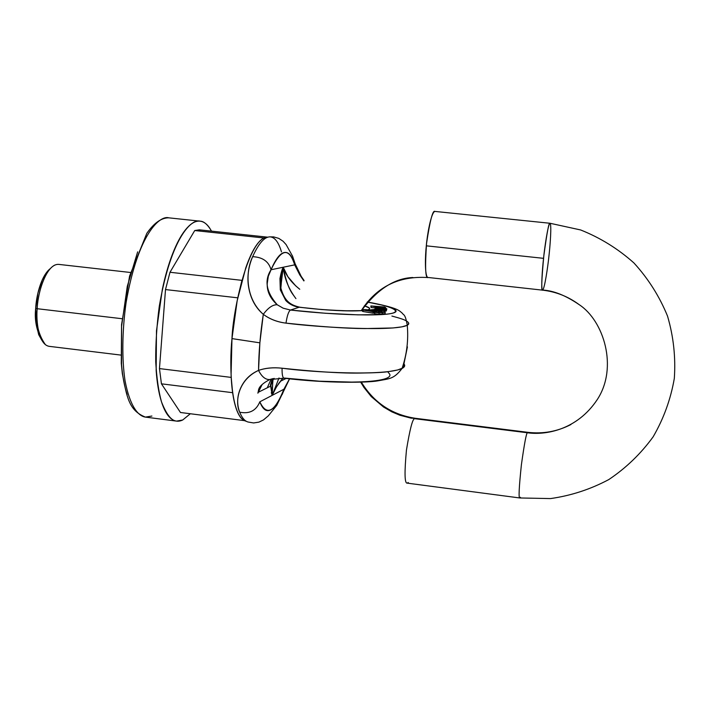 <?xml version="1.0" encoding="UTF-8"?>
<svg xmlns="http://www.w3.org/2000/svg" width="710" height="710" viewBox="0 0 710 710"><rect width="100%" height="100%" fill="white"/><g stroke="black" fill="none" stroke-linecap="round" stroke-linejoin="round"><path stroke-width="1.06" d="M127.126 394.503C124.401 386.435 122.546 376.486 121.561 364.647L121.57 326.334L127.285 286.325L137.651 251.855M190.333 413.744L182.71 419.992L176.577 421.11C171.394 420.773 166.362 414.347 161.489 401.842C158.623 391.565 156.697 378.244 155.73 361.887C155.561 344.039 156.741 325.517 159.28 306.312C171.172 236.652 191.957 218.458 200.051 221.165C203.823 221.192 207.648 224.511 211.527 231.132L209.494 227.795C206.228 223.1 202.51 220.881 198.347 221.138C194.176 221.413 189.845 224.342 185.372 229.916C180.89 235.525 176.639 243.486 172.61 253.798C168.581 264.155 165.155 276.048 162.324 289.485L156.475 330.878L156.156 370.469C157.025 382.69 158.738 392.941 161.294 401.221C163.859 409.466 167.01 415.173 170.746 418.341C174.474 421.491 178.459 422.033 182.71 419.992L190.351 413.744M267.572 237.158L199.395 229.827L194.735 230.537L169.992 272.267L241.915 280.352L237.761 297.827L165.501 289.565L237.761 297.827L241.924 280.352L169.992 272.267L165.501 289.565L159.466 368.588L231.203 377.4L232.631 392.692L161.436 383.826L232.631 392.683L231.203 377.4L159.466 368.588L161.436 383.826L180.464 412.492L244.213 420.604L180.464 412.492L161.436 383.826L159.466 368.588L165.501 289.565L169.992 272.267L194.735 230.537L200.486 230.013M151.904 416.042L145.399 417.107C128.519 410.353 126.886 396.668 122.315 373.531L121.277 363.316L121.561 324.621L129.584 276.039L146.801 233.359C154.105 222.913 161.436 217.739 168.802 217.837C160.158 215.077 138.21 233.075 126.114 302.46C122.067 331.002 121.863 359.615 125.04 380.711C129.983 406.803 138.423 416.104 145.399 417.107C138.423 416.104 129.983 406.803 125.04 380.711C121.863 359.615 122.067 331.002 126.114 302.46C138.21 233.075 160.158 215.077 168.802 217.837L199.803 221.138M263.925 237.983L267.776 237.175L263.925 237.983M271.167 379.069L267.244 387.82M194.735 230.537L263.907 237.983L194.735 230.537M130.525 272.489L58.717 264.386C45.795 263.499 37.08 295.866 37.177 308.708C35.979 320.485 38.367 344.474 49.096 346.329L120.833 355.08M45.458 344.758C38.296 334.667 35.535 322.659 37.177 308.708L122.093 318.728L37.177 308.708C37.488 297.055 43.328 270.856 54.812 265.07M48.102 270.572L42.316 279.731L37.941 292.973L35.704 308.167L35.97 322.855L38.686 334.65L41.783 340.17M391.911 316.065C400.271 318.257 405.144 319.926 406.519 321.08M408.738 323.325L407.256 325.278L401.958 326.848L392.941 327.967L364.86 328.57C346.471 328.508 320.183 326.689 285.988 323.13C277.228 322.065 269.667 319.127 263.295 314.326C260.321 333.638 258.733 352.329 258.546 370.407C265.505 367.966 273.35 367.23 282.083 368.215C316.145 371.818 342.353 373.433 360.707 373.052C374.782 372.865 384.137 372.377 388.769 371.57L397.804 369.945L403.129 367.842L407.425 346.862L403.129 367.842L404.664 365.348L403.608 363.538M270.368 385.264L272.276 378.776M246.006 421.207L241.666 418.678C238.8 415.758 236.43 410.522 234.575 402.978C232.711 395.381 231.549 386 231.078 374.818L231.975 338.608L237.184 300.676L245.775 267.839C249.086 258.316 252.538 250.914 256.132 245.642C259.718 240.406 263.161 237.602 266.445 237.211L267.528 237.158M282.367 270.714L283.228 267.226C285.713 280.352 289.077 289.618 293.328 295.023L295.928 298.617C288.668 288.908 284.435 278.444 283.228 267.226C282.118 269.188 281.027 272.942 279.953 278.498L280.299 289.858L285.757 300.49C289.423 304.279 293.913 306.525 299.23 307.217L290.488 310.048L283.183 308.202L277.219 304.759C270.279 298.519 266.942 291.482 267.208 283.645L268.318 276.261L271.042 269.747L294.685 264.865C292.2 255.982 288.801 251.855 284.497 252.494C280.157 253.177 275.675 258.928 271.042 269.747L294.685 264.865L299.789 274.921L303.889 280.929M272.178 389.213L271.433 390.944M289.511 378.829L283.876 389.249L259.816 401.816C262.815 409.617 266.534 412.253 270.971 409.732C275.382 407.203 279.687 400.369 283.876 389.249L259.816 401.816C256.15 410.699 249.432 414.161 239.669 412.182C242.172 418.199 245.119 421.5 248.5 422.095C245.119 421.5 242.172 418.199 239.669 412.182C237.069 405.188 237.016 398.07 239.518 390.846C243.006 381.27 249.352 374.454 258.546 370.407L259.869 342.832L231.975 338.608C229.144 365.472 230.768 417.285 245.908 421.172M267.51 237.167C248.74 237.3 232.995 309.338 231.975 338.608L259.869 342.832L263.295 314.326C254.979 307.244 249.982 297.454 248.314 284.958C247.195 275.578 248.642 266.152 252.636 256.683C258.688 243.379 264.502 236.776 270.066 236.856C274.832 237.238 278.631 242.252 281.48 251.89M388.219 372.546C390.429 374.294 390.509 375.874 388.441 377.285C386.355 378.705 382.158 379.832 375.839 380.684C369.493 381.527 361.434 381.998 351.663 382.095L319.447 381.199L284.577 378.084M278.613 383.586L282.944 378.084L276.35 387.039L272.205 395.346C272.889 393.109 275.027 389.195 278.613 383.586M279.021 377.942L272.205 395.346L271.903 392.479L273.093 378.59M280.743 288.553L282.376 270.67L280.805 288.899M274.184 378.386L272.507 380.533L270.661 386.116L272.205 395.346L272.862 378.643M404.203 364.221C405.268 365.774 404.549 367.185 402.046 368.463C384.989 376.38 311.459 372.288 282.083 368.215C273.359 367.274 265.513 368.002 258.546 370.407C261.759 376.717 265.478 379.761 269.693 379.539L273.155 378.581L269.693 379.539C265.469 379.761 261.759 376.717 258.546 370.407C238.427 379.566 234.575 401.54 239.669 412.182C249.432 414.161 256.15 410.699 259.816 401.816C266.676 416.406 274.69 412.208 283.876 389.249L283.911 390.252L283.876 389.249M258.014 392.337L259.079 389.089M282.207 394.485L283.911 390.252L282.207 394.485M257.863 393.171L262.034 384.767M282.083 368.215C281.95 374.321 282.589 377.649 284.009 378.199C282.589 377.649 281.95 374.321 282.083 368.215M270.794 384.989L270.625 386.133M271.282 392.63L272.205 395.346M520.421 497.266L519.809 497.967L550.534 498.58C571.026 495.669 590.436 489.341 608.781 479.578C626.06 467.997 640.855 453.743 653.147 436.81C663.664 418.669 670.728 399.197 674.322 378.394C675.778 357.281 673.515 336.522 667.533 316.11C659.484 296.407 648.283 278.684 633.932 262.957C618.073 248.784 600.305 237.788 580.647 229.96L550.046 223.268C551.785 224.644 550.072 246.477 548.928 256.159C547.898 266.445 544.543 289.405 542.555 290.15C540.825 289.476 542.404 268.211 543.549 258.333L426.311 245.829C425.192 255.591 424.536 276.696 428.015 277.557C425.414 278.657 424.935 267.253 426.568 243.344C430.011 220.517 432.78 209.876 434.893 211.429C431.023 212.317 427.065 235.871 426.311 245.829L543.549 258.333C544.526 248.269 547.934 224.369 549.957 223.277C548.972 221.822 546.931 232.667 543.824 255.813C541.588 279.953 541.162 291.402 542.555 290.15L428.405 277.503M435.052 211.429L550.046 223.268M412.9 277.521C394.485 278.214 377.321 289.272 361.408 310.714C377.321 289.272 394.485 278.214 412.9 277.521M360.68 382.149L363.919 387.42L371.268 396.606L383.48 406.99L391.778 411.818L399.836 415.217L411.072 418.154L415.439 418.305L411.072 418.154L399.836 415.217L391.778 411.818L383.48 406.99L371.268 396.606L363.919 387.42L360.68 382.149M408.277 482.516L407.141 483.128C404.602 483.457 404.38 472.416 406.457 450.016C409.839 429.417 412.537 418.971 414.542 418.678C412.537 418.971 409.839 429.417 406.457 450.016C404.38 472.416 404.602 483.457 407.141 483.128L519.809 497.967C518.486 498.464 519.019 487.388 521.397 464.748C524.335 443.839 526.332 433.18 527.379 432.763L414.542 418.678L527.379 432.763L527.858 432.328L527.379 432.763C526.332 433.18 524.335 443.839 521.397 464.748C519.019 487.388 518.486 498.464 519.809 497.967M542.759 290.07C553.64 290.639 565.79 295.502 579.2 304.67C603.775 320.725 618.232 367.398 597.385 399.393C576.928 430.455 544.952 435.328 527.379 432.763C544.952 435.328 576.928 430.455 597.385 399.393C618.232 367.398 603.775 320.725 579.2 304.67C565.79 295.502 553.64 290.639 542.759 290.07M50.162 268.7C40.452 276.483 36.112 297.88 35.704 308.167L37.177 308.708L35.704 308.167C34.373 319.553 36.396 330.221 41.775 340.143M379.726 308.415L378.137 308.167L379.681 308.877L379.726 308.415L377.054 308.184L377.01 308.655L376.193 307.758L377.56 307.572L376.291 307.696L379.495 308.859L379.726 308.415M379.486 310.465L380.578 310.714L379.513 310.927L376.895 310.696L377.791 310.11L373.522 309.56L369.883 309.995L379.903 311.158L379.806 312.16L379.903 311.158L382.007 310.776L380.365 310.394L378.687 310.9L376.895 310.696L377.791 310.11L371.729 309.693L369.866 310.252L378.244 311.051L378.146 312.16L378.244 311.051L381.971 310.953L379.486 310.465M364.132 309.897L366.493 310.27C371.046 310.199 374.454 310.616 376.699 311.521L373.22 311.761L363.094 310.084L362.961 311.512L362.411 311.228L362.961 311.512L363.094 310.084L362.544 309.8L365.845 309.622L368.65 309.924L364.106 309.959L366.6 310.474L368.641 310.181L376.761 311.477L373.22 311.761L363.094 310.084L362.544 309.8L363.653 309.613L368.65 309.924L364.132 309.977M385.707 307.696L384.873 307.785C379.442 307.59 376.238 307.19 375.253 306.596L370.868 305.939L371.046 307.528L371.179 306.143L371.046 307.528L375.137 307.838L371.046 307.528L370.868 305.939L384.616 306.986L383.631 307.066L385.69 307.528L384.873 307.785L381.314 307.634L370.868 305.939L384.616 306.986L383.631 307.066L385.69 307.528L385.645 308.362M372.741 311.37L367.824 310.581L372.741 311.37L375.164 311.326L372.484 310.723L367.798 310.447L372.741 311.37M377.986 308.885L385.548 309.977L377.028 309.4L384.03 310.634L374.534 309.205L383.063 309.782L374.898 309.063L374.498 309.613L384.03 310.634L383.897 312.054L381.918 311.752L383.897 312.054L384.358 310.492L383.897 312.054L384.358 310.492L377.028 309.4L385.202 310.119L385.068 311.539L384.27 311.468L385.068 311.539L385.548 309.977L385.068 311.539L385.548 309.977L377.986 308.885L386.391 309.613L377.986 308.885M383.072 309.773L375.705 308.726L386.737 309.462L386.258 311.015L385.459 310.953L386.258 311.015L386.737 309.462L386.258 311.015L386.737 309.462L376.069 308.575L375.67 309.125L383.072 309.773M381.101 308.992L381.048 307.954L380.95 308.983L381.048 307.954L378.474 307.812L384.731 309.001L381.101 308.992M383.728 307.554L376.628 306.72L383.728 307.554M378.474 307.812L377.605 307.918L378.474 307.812M382.468 308.096L382.53 308.681L385.423 308.646L382.53 308.681L382.468 308.096L384.589 308.38L382.468 308.096M362.961 311.512L373.087 313.199L373.992 313.137L374.126 311.699L373.992 313.137L368.543 312.471M374.205 309.782L376.344 310.199L373.061 309.835L374.205 309.782L374.152 310.314L374.205 309.782L376.415 310.155L375.608 310.518L372.972 310.048L374.205 309.782M376.628 312.302L378.084 312.267M280.672 288.109L283.228 267.226C285.713 275.098 291.224 282.447 299.753 289.272L295.662 285.819L287.861 276.651L283.228 267.226L282.092 270.031M386.843 308.788L384.731 309.001L386.746 308.894C385.983 308.255 382.921 307.82 377.56 307.572L386.843 308.788M373.22 311.761L373.087 313.199L373.22 311.761M374.001 313.039L374.747 313.075L374.001 313.039M375.244 306.711L375.128 307.989L376.22 308.433L375.146 308.122M364.576 305.877L369.457 308.078L369.546 309.019L367.922 309.817M299.23 307.217L299.815 307.208L299.23 307.217C325.917 310.377 346.995 311.512 362.473 310.634L343.152 310.811L321.612 309.542L299.23 307.217L290.488 310.048L325.553 313.27L357.893 314.849L382.095 314.557C388.405 314.148 392.586 313.465 394.636 312.533C396.668 311.592 396.544 310.474 394.281 309.178C392 307.883 387.864 306.516 381.865 305.069L367.239 302.061M378.954 314.281L374.676 313.793L378.954 314.281L379.087 312.835L374.809 312.347L379.087 312.835M382.22 314.104L378.98 313.953L382.22 314.104M385.122 313.793L382.246 313.776L385.122 313.802M367.478 302.105C392.799 306.329 408.241 313.101 381.412 314.601C354.565 315.977 312.498 312.613 290.488 310.048L283.183 308.202L277.219 304.759C272.809 304.555 268.167 307.749 263.295 314.326C268.167 307.749 272.809 304.555 277.219 304.759C266.188 292.067 264.129 280.397 271.042 269.747C268.797 261.511 262.664 257.153 252.636 256.683C245.376 271.513 245.145 298.289 263.295 314.326C269.685 319.092 277.255 322.029 285.988 323.13C316.145 327.124 393.775 331.898 407.256 325.278C409.368 324.106 409.235 322.775 406.857 321.293M290.488 310.048C288.642 311.202 287.142 315.56 285.988 323.13C287.142 315.56 288.642 311.202 290.488 310.048M366.014 310.226C371.383 309.249 370.842 307.776 364.363 305.824M294.969 263.241L294.685 264.865L294.969 263.241L292.378 255.733M270.066 236.856C264.502 236.776 258.688 243.379 252.636 256.683C262.664 257.153 268.797 261.511 271.042 269.747C281.071 248.544 288.952 246.92 294.685 264.865M382.717 312.382L385.255 312.444L381.918 311.903L381.004 311.956L382.717 312.382M379.806 312.604L382.362 312.666L379.016 312.125L378.093 312.178L379.806 312.604M176.577 421.11L145.399 417.107M367.318 301.972C400.138 308.105 399.189 311.122 401.931 312.817C403.564 315.524 405.188 313.163 407.256 325.278C408.578 340.055 406.83 354.467 402.029 368.517M280.264 381.341L286.094 378.439M270.661 386.116L257.996 392.417C259.106 390.589 256.363 386.648 269.764 379.53L284.036 378.199C327.541 383.524 368.135 382.654 377.569 380.897C389.959 378.581 393.837 379.122 402.046 368.463M289.573 378.838L276.749 405.374L268.327 415.829L263.481 419.921L258.893 422.139L253.63 422.956L248.358 422.068M270.776 385.246L271.939 392.932M361.346 382.131C373.815 402.632 391.849 414.693 415.439 418.305L527.858 432.328C543.035 434.112 557.385 431.511 570.911 424.536M361.195 310.731C376.628 286.742 398.905 275.684 428.015 277.557M542.555 290.15C556.072 291.721 568.293 296.567 579.2 304.67M376.264 307.927L376.202 308.584M377.8 310.359L377.764 310.811M386.746 308.903L386.693 309.462M376.699 311.521L376.628 312.338M381.971 310.953L381.882 311.903M282.527 269.986L280.725 277.743C280.565 280.468 280.281 277.237 280.486 286.68C284.204 301.067 290.017 304.936 299.771 307.199C323.511 310.51 354.689 311.228 359.26 310.749M270.102 236.865L273.661 236.9L278.781 238.383L283.104 241.267L286.112 244.604L292.591 256.248L294.952 263.41L301.182 276.341L304.093 280.556M374.809 312.435L374.676 313.793M385.113 313.882L385.255 312.444M382.22 314.113L382.353 312.666"/></g></svg>
